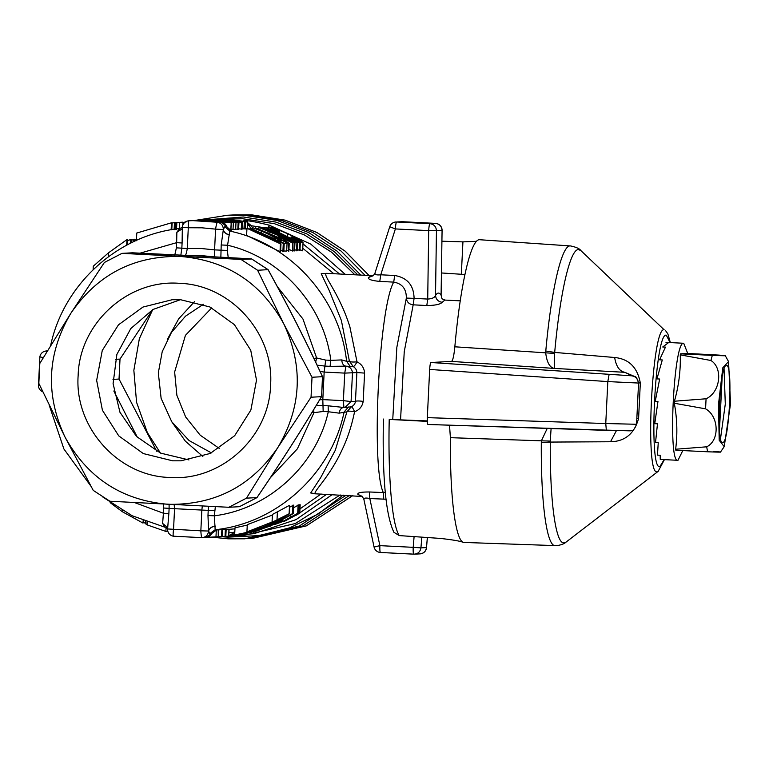 <?xml version="1.0" encoding="UTF-8"?>
<svg xmlns="http://www.w3.org/2000/svg" width="769" height="769" viewBox="0 0 769 769"><rect width="100%" height="100%" fill="white"/><g stroke="black" fill="none" stroke-linecap="round" stroke-linejoin="round"><path stroke-width="1.15" d="M113.822 391.008L137.391 437.35M247.916 215.032L281.291 220.328L312.839 232.526L341.157 251.136L365.006 275.302L341.157 251.136L312.839 232.526L281.291 220.328L247.916 215.032L231.258 215.06L247.916 215.032M349.511 495.409L302.899 525.948L248.752 538.598L302.899 525.948L349.511 495.409M112.976 379.386L119.032 379.059L156.703 451.249M115.465 359.334L120.012 359.085L119.032 379.059M152.666 309.647L120.012 359.085M152.685 309.638L139.343 338.745L133.854 370.331L136.565 402.293L147.302 432.486L160.442 453.056M194.47 301.669L178.735 318.77L167.498 339.158M171.968 422.085L185.348 441.156L202.843 456.469M219.319 448.452L200.2 435.196L185.637 416.961L176.87 395.285L174.64 371.994L185.425 335.351L211.725 307.86M211.388 452.903L189.078 440.541L171.737 421.739L161.125 398.39L158.318 372.878L162.211 351.712L171.506 332.343L185.55 316.146L203.352 304.293M108.227 256.884L108.419 252.876L93.28 266.218L93.107 269.708M126.664 245.196L126.943 239.62L108.419 252.876M127.471 244.773L127.731 239.572L126.943 239.62M130.297 243.312L130.49 239.428L127.664 240.899M131.105 242.917L131.278 239.38L130.49 239.428M133.566 241.726L133.681 239.255L131.22 240.639M133.681 239.255L134.335 239.217L134.229 241.418M136.469 239.188L134.287 240.361M184.647 222.549L182.964 222.395M186.011 222.01L184.666 222.145M182.839 225.125L182.984 222.174L179.59 222.356L179.244 229.422M175.851 229.604L176.197 222.539L175.149 222.722M176.197 222.539L176.851 222.51L176.505 229.566M171.131 229.854L171.477 222.799L136.776 233.026L136.401 240.716M171.477 222.799L172.131 222.76L171.785 229.825M174.121 229.7L174.467 222.635L172.112 223.029M174.467 222.635L175.159 222.597L174.813 229.662M140.064 253.164L176.649 242.658L176.86 232.315L179.533 228.528C117.465 235.045 63.116 284.645 50.494 346.213M210.466 219.636L227.172 219.588L247.58 221.981L247.233 228.922L242.12 228.797M231.719 220.655L222.712 219.482L207.918 219.79M280.675 250.261L283.521 251.521L283.905 243.619L250.463 228.085L249.829 228.922M280.012 251.703L280.397 243.811L246.955 228.278L246.609 235.42L280.012 251.703L280.608 251.674L280.993 243.783L255.327 231.027L283.905 243.619M280.743 241.726L284.213 243.321L287.068 243.167L286.683 251.05L283.55 251.021M286.722 250.117L288.836 251.232L289.221 243.331L282.223 238.477L278.282 236.439L278.253 237.054M292.528 250.944L288.923 249.444M302.505 250.79L303.044 242.773L302.659 250.675L299.977 249.79M297.401 249.473L299.939 250.627L300.323 242.735L265.718 227.259L264.997 227.307L264.949 228.143M299.324 250.665L299.708 242.764L277.071 231.546L270.073 228.902L275.831 231.238L297.718 242.879L297.334 250.771L294.614 249.627M292.585 250.05L294.556 250.915L294.94 243.023L273.639 231.709L267.103 229.066L279.599 234.449M230.758 229.816L231.238 222.827L230.911 229.777L228.999 229.662M230.296 230.431L231.613 230.969L229.768 231.075L227.576 245.244C281.05 257.596 323.96 305.437 330.814 360.353L341.753 359.921L346.588 361.315L349.405 361.17L341.398 320.548L329.247 290.567L321.211 273.726L327.286 273.389M205.342 219.915L222.039 219.867L242.437 222.26L242.1 229.2L238.63 228.816M241.274 229.249L241.61 222.299L219.425 220.001L208.447 219.867L218.54 220.049L238.948 222.443L238.601 229.393L235.679 229.037M207.159 220.107L216.656 220.155L235.996 222.481L235.66 229.422L230.94 229.191M237.823 229.431L238.159 222.491L217.762 220.097L201.449 220.117L220.376 219.953L231.315 220.741L221.251 219.905L203.852 219.992M201.449 220.117L200.546 220.174M207.101 220.107L198.71 220.27M200.738 220.165L207.294 220.107M206.755 220.194L196.258 220.405M221.626 221.136L206.755 220.145M195.172 220.463L194.403 220.501M194.845 220.482L212.475 220.376C220.27 220.578 233.103 222.779 231.104 222.866C230.142 222.943 216.723 220.79 208.918 220.568L191.308 220.684M176.841 222.856L179.59 222.356M192.654 220.607L206.948 220.674L221.232 222.068L192.654 220.607A6.892 6.892 0 0 0 192.567 220.616L217.473 222.26C221.251 223.097 223.212 225.519 223.356 229.518C223.856 232.382 225.942 234.199 229.614 234.987M176.86 232.315L182.272 228.787L176.899 232.142M192.481 220.616L188.943 220.809C188.405 221.011 188.194 223.327 188.299 227.749L201.978 227.816L215.589 229.133L214.58 249.887L227.326 250.444L228.22 257.596M188.857 220.818A6.892 6.892 0 0 0 182.34 227.413L182.099 242.985L176.649 242.658L176.399 247.849L174.813 254.847M46.438 350.991L47.332 350.991L46.236 351.279L47.13 350.991L46.351 352.596M216.589 219.319L215.906 219.338M214.811 219.444L216.762 219.309M243.1 221.222L229.21 219.473L216.704 219.309M232.344 220.434L242.091 221.222L232.344 220.434M231.729 220.492L247.58 221.981M243.984 229.008L244.321 222.058M246.955 228.278L275.619 239.207L249.867 228.124M282.886 251.55L283.271 243.658M261.739 232.267L261.787 231.286L253.395 227.932L268.371 233.959L280.483 240.774L282.8 240.649L287.068 243.167M252.866 227.96L252.818 228.883M280.762 241.274C276.388 238.294 267.939 233.718 261.787 231.286M284.213 243.321L283.828 251.203M288.49 251.252L288.875 243.35L255.433 227.816L255.395 228.604M255.433 227.816L282.069 239.063L278.282 236.439M292.412 251.04L292.797 243.139L282.982 238.313L282.944 239.024M269.025 232.728L269.073 231.777L258.99 227.461C261.816 227.749 267.718 229.806 276.696 233.632L290.163 240.822L292.922 243.052L292.537 250.944M258.817 228.758L258.99 227.461M281.204 237.938L281.262 236.689L269.073 231.777M288.49 240.716L277.965 234.487L281.348 236.631L281.291 237.986M287.414 235.823L287.51 233.728C279.829 230.344 274.831 228.518 272.514 228.258L279.647 231.575L279.608 232.334M291.067 237.631L291.095 236.871L299.199 240.495M299.083 240.572C300.41 240.659 293.998 236.689 287.51 233.728M277.926 231.642L268.573 226.942C271.121 226.99 277.619 229.229 288.087 233.68C296.565 237.525 304.582 242.966 302.89 242.879L291.489 237.852M268.371 228.124L268.573 226.942M289.125 238.265L264.997 227.307M293.931 250.954L294.325 243.062L262.046 227.461L293.306 240.505L289.134 238.082M262.046 227.461L262.018 228.124M296.536 250.809L296.93 242.917L279.628 234.007M297.718 242.879L296.93 242.917M228.124 222.078L230.2 221.655L221.732 220.732M235.996 222.481L233.363 222.626L233.017 229.566M238.948 222.443L238.159 222.491M242.437 222.26L241.61 222.299M247.416 225.154L248.916 225.365L250.829 228.21M247.522 223.029L248.916 225.365L264.969 227.826M326.489 273.37L326.614 273.36C323.259 274.052 330.43 282.848 338.639 299.179C343.676 309.349 346.233 315.684 349.847 326.671L357.018 361.863C352.577 362.218 350.039 361.988 349.405 361.17L353.259 366.582L345.925 366.169C343.435 365.698 342.042 363.612 341.753 359.921M227.326 250.444L227.576 245.244L221.203 244.975L223.356 229.518L224.808 226.663L226.711 226.528M228.143 221.77L233.363 222.626M193.086 220.578L209.629 220.53L224.346 221.885M194.374 220.501L211.763 220.415L224.356 221.635M182.416 227.441L188.299 227.749L187.29 248.502L181.84 248.176L180.859 255.125M46.784 350.981A6.892 6.892 0 0 0 39.863 356.912L43.343 357.556M332.295 494.534L296.007 519.642L254.222 533.609L230.008 536.156M245.801 221.664L243.437 220.857L245.292 220.751C248.608 220.578 256.606 222.049 269.304 225.182L310.811 244.138L345.194 274.293M280.397 243.811L280.993 243.783M269.477 231.69L262.911 228.778L271.601 231.68L277.551 234.795L269.477 231.69M282.982 238.313L288.99 240.851M277.955 231.152L279.647 231.575M291.095 236.871L291.518 237.429M299.708 242.764L300.323 242.735M294.325 243.062L294.94 243.023M267.564 228.537L269.304 225.182M364.583 373.1C364.198 367.909 361.68 364.16 357.018 361.863C355.365 364.891 354.115 366.457 353.259 366.582C355.586 368.091 356.797 370.072 356.874 372.542L364.583 373.1L363.199 401.37C362.295 406.493 359.421 409.944 354.576 411.723C352.048 424.075 348.53 435.369 344.031 445.587C339.398 455.911 336.236 461.852 330.257 471.109C320.51 486.008 312.522 493.419 315.838 493.688M314.559 493.765L362.459 496.495L357.835 494.361C357.393 492.718 361.276 491.929 369.485 491.987L385.327 492.641M360.853 495.976L357.835 494.361M368.438 277.494L373.388 275.687L375.109 272.841C374.493 274.591 376.377 275.244 380.761 274.793L379.78 281.406C371.619 280.618 367.842 279.31 368.438 277.494L371.84 275.648M277.417 286.77L302.967 319.029L316.626 357.979L325.672 360.094L330.814 360.353L330.064 366.342L345.925 366.169C349.837 366.698 352.019 368.909 352.481 372.782L356.874 372.542L355.47 401.331C356.508 400.841 359.085 400.86 363.199 401.37M229.633 234.824C225.971 234.036 223.875 232.267 223.356 229.518L215.589 229.133C216.281 224.75 216.906 222.452 217.473 222.26L221.184 222.058L231.613 230.969M185.214 255.529C185.867 255.077 186.559 252.732 187.29 248.502L200.969 248.474L214.58 249.887C214.782 254.164 214.628 256.529 214.109 257M254.222 533.609L253.309 531.956M234.785 532.283L227.97 536.253M271.553 232.555L271.601 231.68M315.434 493.679L310.676 492.958L320.635 477.722L335.294 450.269L346.925 411.838C347.646 410.982 350.193 410.944 354.576 411.723C353.125 408.377 352.029 406.743 351.289 406.839C353.75 405.599 355.143 403.763 355.47 401.331L351.077 401.572L345.012 407.455L343.906 407.483C341.388 407.628 339.802 409.521 339.148 413.145L328.305 411.742C316.117 465.687 268.756 508.943 214.349 515.816L215.157 529.754L216.579 529.745M392.767 419.172L396.842 347.348L406.34 298.074C406.426 288.942 402.216 283.617 393.709 282.117L379.78 281.406M385.99 499.225L369.812 498.533L369.485 491.987M414.097 536.608L413.203 547.336L379.886 545.644L369.812 498.533C365.496 497.63 363.564 498.014 364.016 499.696M345.925 366.169L344.733 373.109L352.481 372.782L351.077 401.572L343.387 400.649L343.906 407.483L328.132 405.801L328.305 411.742L323.163 411.482L313.944 412.665L297.382 448.817L270.323 477.789M330.064 366.342L324.922 366.082L324.162 372.061L344.733 373.109L343.387 400.649L322.817 399.611L324.162 372.061L320.067 371.437M220.857 257.202L221.203 244.975M315.665 362.132L316.626 357.979L313.896 358.45M325.672 360.094L324.922 366.082L317.107 365.169M234.862 530.831L233.901 532.331L228.912 532.754M344.973 407.474L351.289 406.839L346.925 411.838L339.148 413.145M389.796 226.759L395.372 228.931L380.761 274.793L394.689 275.494C407.32 277.657 413.78 285.28 414.087 298.372L406.34 298.074C406.763 301.986 409.041 304.245 413.184 304.832L404.244 351.693L400.572 419.566M298.805 505.233L300.179 504.752L299.766 513.192L284.088 521.478L299.045 513.231L299.458 504.791M293.575 507.761L298.824 504.829L298.41 513.269L282.732 521.555L297.69 513.308L298.103 504.868M272.399 515.028L247.282 524.669L246.926 531.908L247.637 531.869C262.489 527.899 276.465 521.853 289.567 513.74L289.519 505.329L277.407 511.827L277.013 519.834L289.106 513.769L289.519 505.329M246.926 531.908L279.532 519.123L272.043 522.295L272.428 514.451L277.407 511.827M226.153 529.437L229.085 529.235L228.749 536.185L225.163 536.426M218.684 529.86L222.712 529.572L222.366 536.522L217.944 536.82M222.702 529.639L226.163 529.389L225.817 536.329L221.078 536.647M215.714 529.966L218.607 529.812M289.894 507.05L293.71 505.108L293.297 513.538C275.417 524.218 256.135 531.312 235.449 534.82L234.66 534.859L235.006 527.794L247.253 525.121M229.085 529.303L234.958 528.851M102.959 497.139L132.191 515.768L164.864 527.188L162.624 523.42L163.412 513.231L134.517 502.561M442.06 298.91L441.089 295.171L442.079 230.364L441.089 295.171C439.272 292.297 437.417 292.393 435.523 295.479L436.446 230.681L428.689 230.623C428.948 226.442 429.371 224.125 429.958 223.683L396.641 221.991L402.206 221.693L396.641 221.991C396.054 222.433 395.631 224.75 395.372 228.931L428.689 230.623L427.718 299.064L426.805 305.524L413.184 304.832L414.087 298.372L427.718 299.064C432.043 298.805 434.639 297.613 435.523 295.479C435.985 299.429 438.215 301.708 442.223 302.294C440.214 304.38 435.071 305.456 426.805 305.524M460.247 300.852L444.828 300.073L442.223 302.294M290.797 515.009L290.682 517.402M282.838 519.306L282.732 521.555L275.119 524.4M272.043 522.295L277.013 519.834M228.931 529.235L228.749 536.185M222.279 536.579L228.595 536.185M225.375 529.428L225.038 536.378L225.817 536.329M219.578 536.724L225.038 536.378M221.876 529.62L221.539 536.56L222.366 536.522M216.291 536.906L221.539 536.56M216.32 529.918L215.974 536.868L218.271 536.752L216.137 536.916M218.223 529.812L218.271 536.752M206.784 537.348L215.974 536.868M281.887 519.777L281.81 521.372L256.798 531.023L240.659 534.532L250.04 532.484L247.628 532.302M252.963 530.908L281.31 521.401L281.377 520.036M239.966 533.994L239.938 534.57M292.922 505.146L292.508 513.586L293.297 513.538M234.66 534.859C255.346 531.35 274.629 524.266 292.508 513.586M145.476 521.449L145.86 523.353M145.389 523.18L143.063 522.362M110.14 502.628L122.377 511.741L143.024 523.093L143.149 520.565M145.947 521.622L145.822 523.987L147.042 524.852L147.187 522.074M166.066 527.592L165.873 531.427L167.853 531.312M147.042 524.852L165.873 531.427M216.252 529.783L216.637 529.735C216.896 528.678 215.253 529.947 211.696 533.532L217.012 529.649M316.146 405.628L322.99 405.542L322.817 399.611L319.673 399.793M192.452 255.683L174.448 254.827L174.563 255.779L174.448 254.827L132.489 252.809M194.817 255.798L179.052 255.452M162.653 523.583L167.661 527.582L162.624 523.42M163.326 504.06L163.412 513.231L168.863 513.548L167.594 529.005A6.892 6.892 0 0 0 173.496 536.214L173.496 536.214C172.996 536.08 173.006 533.821 173.544 529.437L174.563 508.684L169.113 508.357L168.863 513.548M299.766 513.192L299.045 513.231M298.41 513.269L297.69 513.308M253.828 531.187L270.4 526.083L253.828 531.187M281.81 521.372L281.31 521.401M252.943 531.235L247.618 532.619M215.378 526.092C211.638 526.525 209.389 528.168 208.61 531.033C208.072 535.003 205.89 537.214 202.055 537.666A6.892 6.892 0 0 0 202.141 537.656L205.852 537.464L211.648 533.532L209.793 533.638L208.61 531.033C209.399 528.274 211.658 526.688 215.378 526.256M202.141 537.656L173.515 536.214L202.045 537.666C201.497 537.521 201.094 535.243 200.844 530.821L167.671 528.957M207.976 515.538L208.226 510.347L201.853 510.068L200.844 530.821L208.61 531.033L207.976 515.538L214.349 515.816L215.349 506.636M193.048 255.712L251.501 258.855L268.073 269.698C287.75 305.389 305.879 341.052 322.471 376.685L321.605 396.564C301.535 430.179 279.993 463.861 256.961 497.62L239.543 506.627M194.201 255.769L211.504 256.711M179.417 255.058L132.47 252.799L122.002 253.366L240.966 259.413L251.732 258.98M239.38 506.694L228.845 507.28L109.88 501.234L93.232 490.382L64.961 436.946L38.834 383.395L39.815 363.42L71.027 313.012L104.382 262.479L122.002 253.366M169.093 504.349L169.113 508.357L163.672 508.03M214.599 510.626L208.226 510.347L208.505 506.3M312.176 412.174L313.944 412.665L313.617 409.8M268.054 269.64L268.102 269.65C287.75 305.274 305.899 340.984 322.576 376.781L321.605 396.564M321.5 396.66L311.041 397.217L277.686 447.75L246.474 498.158L256.933 497.601C279.868 463.976 301.39 430.323 321.5 396.66L321.557 396.621M251.626 258.903L268.112 269.65L257.615 270.265L240.966 259.413M322.471 376.685L312.022 377.252L283.751 323.816C303.601 366.236 301.573 407.551 277.686 447.75C251.223 486.268 214.762 505.127 168.296 504.31C121.983 500.408 87.541 477.953 64.961 436.946C45.121 394.526 47.14 353.211 71.027 313.012C97.49 274.495 133.96 255.635 180.417 256.452C226.73 260.355 261.172 282.809 283.751 323.816L257.615 270.265M174.15 504.608L174.563 508.684L201.853 510.068L202.324 506.002M312.022 377.252L311.041 397.217M169.613 477.462C118.138 476.184 74.285 427.304 78.15 375.493C79.361 323.547 127.76 279.349 179.1 283.3C230.575 284.568 274.427 333.458 270.563 385.269C269.352 437.205 220.953 481.413 169.613 477.462M246.474 498.158L228.845 507.28M172.641 460.814L180.936 460.804L210.206 453.46L234.689 435.696L250.886 410.031L256.51 380.126L250.732 350.241L234.401 324.633L209.831 306.946L180.523 299.708L172.227 299.718L142.957 307.062L118.474 324.826L102.267 350.481L96.654 380.395L102.421 410.281L118.762 435.888L143.332 453.575L172.641 460.814M180.436 299.699L152.935 309.494L130.768 328.584L116.869 354.442L113.091 383.625L119.945 412.242L136.507 436.475L160.586 453.114L188.963 459.929M427.266 420.912L389.229 419.432C387.903 477.078 392.036 524.862 399.265 535.589L440.281 538.415C452.854 539.819 460.554 541.155 463.38 542.424C455.306 539.78 449.894 496.14 450.394 437.676L449.509 425.19M441.464 272.966L464.918 274.504M383.404 419.047C382.251 477.616 385.769 515.384 393.949 532.331L399.265 535.589M427.285 421.374L389.229 419.432M629.436 430.842L427.9 424.478C427.362 424.094 427.17 421.816 427.314 417.644L429.669 369.447C429.938 365.265 430.352 362.949 430.938 362.507L451.48 361.401C452.806 360.805 453.921 355.941 454.835 346.8C460.343 284.838 470.839 239.217 479.481 239.717L570.098 245.917C561.591 245.436 551.248 290.124 545.788 351.02L545.702 352.865C546.836 362.372 549.72 367.563 554.334 368.418L451.48 361.401M441.915 241.197L462.928 241.879L476.617 241.303M664.416 459.631L658.177 471.339L566.128 542.049C564.369 543.789 561.207 544.99 556.612 545.654L463.38 542.424M454.835 346.8L554.555 353.413L554.689 352.423L614.652 357.498C628.975 358.931 637.53 367.467 640.317 383.087L638.587 418.499C634.319 433.697 624.966 441.444 610.528 441.752L616.402 430.659M430.938 362.507L632.128 375.839L634.665 376.502L624.822 372.311L554.334 368.418L554.555 353.413M547.23 428.41L541.395 440.82L450.394 437.676M555.439 545.673C546.836 547.076 540.828 503.272 541.309 442.646L541.395 440.82L550.268 441.07L551.094 428.535M427.314 417.644L605.761 423.527L607.818 381.587L638.549 383.049L636.559 424.296C633.147 432.88 631.474 429.804 630.493 430.813L606.347 430.361L605.761 423.527L636.54 424.277M632.128 375.839L624.822 372.311C619.516 371.312 616.123 366.371 614.652 357.498M610.528 441.752L550.296 442.069L550.268 441.07M658.177 471.33L657.207 471.743C644.662 476.79 652.035 326.075 664.156 329.795L580.931 250.636L578.471 249.569C570.146 249.098 560.034 292.826 554.689 352.423L545.788 351.02M541.309 442.646L550.296 442.069C549.835 501.398 555.708 544.26 564.129 542.885L566.128 542.049M636.838 418.663L638.587 418.499M638.578 382.789L640.317 383.087M664.147 459.622L659.908 466.591C648.296 471.262 655.121 331.756 666.329 335.197L670.087 342.57M728.541 361.555L730.55 403.687L724.215 446.654L719.188 440.233L718.496 404.34L722.793 367.803L728.541 361.555L725.234 355.624L718.246 355.067C729.579 355.855 727.609 355.96 712.315 355.384L710.892 360.488C723.35 368.111 720.265 392.498 706.067 398.775L705.577 408.839C719.102 416.404 719.794 440.599 706.673 446.808L675.634 449.24C677.614 434.033 677.162 418.701 674.307 403.244L674.403 401.235L706.067 398.775M710.892 360.488L680.248 354.855C680.738 370.437 678.787 385.894 674.403 401.235M712.315 355.384L680.536 353.836L680.248 354.855M718.246 355.067L687.717 353.452L680.536 353.836M706.673 446.808L707.605 451.778C722.908 452.345 724.888 452.239 713.536 451.461M722.639 442.483C715.843 445.232 719.832 363.506 726.407 365.544C733.203 362.785 729.204 444.511 722.639 442.483L722.504 442.473M687.726 353.452L683.718 343.272C673.731 340.206 667.646 464.486 677.989 460.314L682.795 450.567M683.824 343.272L665.983 342.368L668.703 342.503L662.743 346.982L665.473 347.127L659.571 359.815L662.292 359.95L656.937 378.886L659.658 379.03L655.236 401.322L657.966 401.456L654.746 423.681L657.466 423.825L655.524 442.579L658.245 442.713L657.457 455.123L660.187 455.258L660.254 459.42L677.989 460.314M707.605 451.778L675.816 450.23L675.634 449.24M705.577 408.839L674.307 403.244M667.521 342.695L666.406 342.388M719.457 430.496L722.158 377.156M344.964 407.474L344.07 407.493A6.892 6.892 0 0 0 345.021 407.455M369.091 275.513L345.223 251.184L316.818 232.449L285.155 220.145L251.646 214.83L234.968 214.859L251.626 214.83L285.126 220.155L316.78 232.449L345.166 251.184L369.033 275.504M352.827 495.572L306.36 525.852L252.463 538.396L306.389 525.852L352.856 495.572M224.808 226.663L229.768 231.075C290.845 243.84 340.071 298.718 346.588 361.315L350.443 366.736M333.813 273.716L302.775 248.281M245.532 222.087L245.196 229.037M245.292 220.751L250.771 225.259L252.847 228.249M302.986 243.869L339.562 274.004M182.099 242.985L181.84 248.176L176.399 247.849M354.865 274.783L331.718 252.299L304.534 235.016L274.427 223.683L242.687 218.742L219.646 219.28M229.873 536.156L243.504 535.435L295.296 523.554L340.186 494.938M383.75 499.235L383.414 492.689C370.956 468.436 378.809 307.85 393.709 282.117L394.689 275.494M39.863 356.912L38.45 385.702L39.892 385.644M343.137 495.082L318.001 514.134L289.634 527.832L259.143 535.589L227.72 537.146L220.934 536.656M203.641 220.03L243.379 216.993L275.879 222.087L306.648 233.814L334.361 251.694L357.854 274.937M228.008 536.262A6.892 6.892 0 0 0 228.105 536.253L229.96 536.156L234.718 533.83M326.738 494.246L296.507 515.153M371.629 275.648L326.835 273.36M299.304 328.748L296.632 323.47M212.773 256.779L199.7 255.404L187.021 255.423M360.824 275.091L337.005 251.088L308.763 232.613L277.321 220.501L244.081 215.233L227.413 215.272L234.968 214.859M299.977 508.895L321.067 493.958M211.831 537.146L228.239 538.838L244.917 538.8L299.314 526.044L346.069 495.236M374.138 547.038L379.886 545.644C379.732 549.816 379.934 552.094 380.472 552.478L413.78 554.17C413.251 553.786 413.049 551.508 413.203 547.336L420.931 547.874L421.835 537.137M348.472 406.993L344.108 411.992C331.516 473.617 277.176 523.237 215.157 529.754L209.793 533.638M122.434 510.587L122.377 511.741M164.941 527.198L167.613 528.457M427.343 537.521L426.497 547.576L427.401 537.521M402.225 221.693L435.514 223.385L402.216 221.693A6.892 6.892 0 0 0 401.495 221.693M323.163 411.482L322.99 405.542L328.132 405.801M435.514 223.385L429.958 223.683C433.966 224.269 436.129 226.595 436.446 230.681L442.012 230.373C441.694 226.297 439.532 223.971 435.514 223.385M362.228 496.284L363.881 499.379L374.07 547.038A6.892 6.892 0 0 0 380.463 552.478L414.501 554.17A6.892 6.892 0 0 1 413.78 554.17C417.836 553.997 420.22 551.902 420.931 547.874L426.497 547.576C425.786 551.594 423.402 553.699 419.355 553.872M461.333 274.341L462.928 241.879M609.077 374.657L607.818 381.587L429.669 369.447M631.955 375.887C635.982 376.579 638.107 378.992 638.318 383.106M720.534 438.599L725.292 404.052L724.062 369.207M228.239 538.838L252.463 538.406M182.34 227.461L179.533 228.528M46.467 350.981L47.716 350.356M214.82 219.415A6.892 6.892 0 0 0 214.243 219.463M210.081 219.655L210.86 219.607M221.212 222.058A6.892 6.892 0 0 1 226.711 226.547L229.912 230.344M204.948 219.934L205.727 219.886M197.335 220.347L198.613 220.27M215.926 219.338L226.374 218.771M373.388 275.687L372.34 275.648M38.45 385.702A6.892 6.892 0 0 0 42.824 391.834M194.701 220.482L227.413 215.262M374.955 273.158L389.729 226.788A6.892 6.892 0 0 1 395.929 221.991M49.187 405.109L63.885 448.952L91.002 486.296M218.348 536.752L218.684 529.803M167.7 527.765L167.69 526.938M164.864 527.188L168.036 529.091M441.973 298.785L445.001 300.083M223.827 536.502L225.653 536.397M217.31 536.849L218.511 536.791M220.809 536.666L221.597 536.618M211.754 537.156L215.541 536.945M205.852 537.464A6.892 6.892 0 0 0 211.706 533.532M414.501 554.17L420.066 553.872A6.892 6.892 0 0 0 426.564 547.557M442.079 230.364A6.892 6.892 0 0 0 435.533 223.385M251.444 258.845L211.485 256.711M239.467 506.675L256.961 497.63M634.665 376.502C635.607 375.839 636.915 378.021 638.578 383.068M606.347 430.361L427.891 424.478M580.931 250.636C579.653 248.675 576.154 247.099 570.425 245.917M665.348 330.314L667.857 333.881L670.357 342.589M724.215 446.654L720.515 452.037"/></g></svg>
